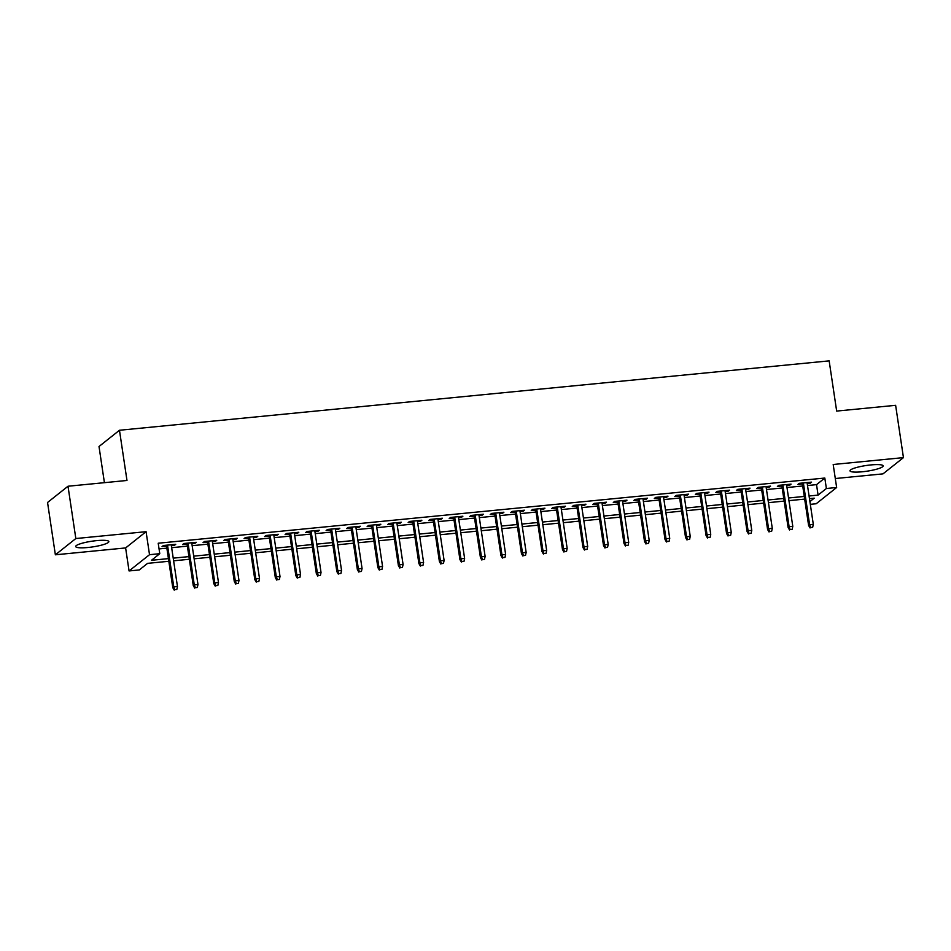 <?xml version="1.0" encoding="UTF-8"?>
<svg xmlns="http://www.w3.org/2000/svg" width="951" height="951" viewBox="0 0 951 951"><rect width="100%" height="100%" fill="white"/><g stroke="black" fill="none" stroke-linecap="round" stroke-linejoin="round"><path stroke-width="1.43" d="M87.944 547.491A16.749 2.865 171.5 0 0 108.83 541.583A16.749 2.865 171.5 0 0 96.574 540.632A16.749 2.865 171.5 0 0 75.7 546.54A16.749 2.865 171.5 0 0 87.944 547.491M862.248 471.779A16.749 2.865 171.5 0 0 883.122 465.883A16.749 2.865 171.5 0 0 870.866 464.932A16.749 2.865 171.5 0 0 849.992 470.828A16.749 2.865 171.5 0 0 862.248 471.779M168.826 561.28L147.607 563.349L139.31 569.934L129.063 570.945L149.521 554.695L159.768 553.684L151.482 560.282L168.434 558.617M125.615 547.931L146.074 531.68L75.83 538.539L68.008 486.234L47.55 502.485L55.372 554.802L125.615 547.931L129.063 570.945M104.42 482.68L99.011 446.506L119.469 430.256L829.153 360.869L836.666 411.082L895.628 405.316L903.45 457.621L833.195 464.492L836.642 487.506L816.184 503.757L810.311 504.327M835.299 478.531L882.992 473.871L903.45 457.621M75.83 538.539L55.372 554.802M171.358 545.696L174.354 545.399L175.733 544.305L163.429 545.505L162.05 546.611L166.568 546.159M191.864 543.687L194.86 543.401L196.251 542.296L183.935 543.508L182.556 544.602L187.074 544.162M212.382 541.69L215.378 541.392L216.757 540.299L204.453 541.499L203.074 542.593L207.591 542.153M232.888 539.681L235.884 539.383L237.274 538.29L224.959 539.49L223.58 540.596L228.097 540.144M253.406 537.672L256.401 537.386L257.78 536.281L245.477 537.481L244.086 538.587L248.615 538.147M273.912 535.675L276.907 535.377L278.286 534.284L265.983 535.484L264.604 536.578L269.121 536.138M294.43 533.666L297.425 533.368L298.804 532.275L286.501 533.475L285.11 534.569L289.639 534.129M314.936 531.657L317.931 531.359L319.31 530.266L307.007 531.466L305.628 532.572L310.145 532.12M335.441 529.648L338.437 529.362L339.828 528.257L327.513 529.469L326.134 530.563L330.663 530.123M355.959 527.65L358.955 527.353L360.334 526.26L348.03 527.46L346.651 528.554L351.169 528.114M376.465 525.641L379.461 525.344L380.852 524.251L368.536 525.451L367.157 526.557L371.675 526.105M396.983 523.632L399.979 523.347L401.358 522.242L389.054 523.442L387.675 524.548L392.192 524.108M417.489 521.635L420.485 521.338L421.875 520.245L409.56 521.445L408.181 522.539L412.698 522.099M438.007 519.626L441.002 519.329L442.381 518.236L430.078 519.436L428.687 520.53L433.216 520.09M458.513 517.617L461.508 517.32L462.887 516.227L450.584 517.427L449.205 518.533L453.722 518.093M479.019 515.608L482.026 515.323L483.405 514.218L471.102 515.43L469.711 516.524L474.24 516.084M499.537 513.611L502.532 513.314L503.911 512.22L491.608 513.421L490.229 514.515L494.746 514.075M520.042 511.602L523.038 511.305L524.429 510.212L512.114 511.412L510.735 512.518L515.252 512.066M540.56 509.593L543.556 509.308L544.935 508.203L532.631 509.415L531.252 510.509L535.77 510.069M561.066 507.596L564.062 507.299L565.453 506.205L553.137 507.406L551.758 508.5L556.276 508.06M581.584 505.587L584.58 505.29L585.959 504.196L573.655 505.397L572.264 506.491L576.793 506.051M602.09 503.578L605.086 503.293L606.465 502.187L594.161 503.388L592.782 504.494L597.299 504.054M622.608 501.569L625.603 501.284L626.982 500.178L614.679 501.391L613.288 502.485L617.817 502.045M643.114 499.572L646.109 499.275L647.488 498.181L635.185 499.382L633.806 500.476L638.323 500.036M663.62 497.563L666.615 497.266L668.006 496.172L655.691 497.373L654.312 498.479L658.829 498.027M684.138 495.554L687.133 495.269L688.512 494.163L676.209 495.376L674.83 496.47L679.347 496.03M704.643 493.557L707.639 493.26L709.03 492.166L696.714 493.367L695.336 494.461L699.853 494.021M725.161 491.548L728.157 491.251L729.536 490.157L717.232 491.358L715.853 492.463L720.371 492.012M745.667 489.539L748.663 489.254L750.042 488.148L737.738 489.349L736.359 490.454L740.877 490.015M766.185 487.542L769.181 487.245L770.56 486.139L758.256 487.352L756.865 488.445L761.394 488.006M786.691 485.533L789.687 485.236L791.066 484.142L778.762 485.343L777.383 486.436L781.9 485.997M807.506 485.521L816.529 484.641L824.814 478.044L158.211 543.223L159.768 553.684M159.055 548.917L166.865 548.156M171.655 547.693L187.371 546.147M192.161 545.684L207.889 544.15M212.679 543.675L228.395 542.141M233.185 541.678L248.912 540.132M253.703 539.669L269.418 538.135M274.209 537.66L289.936 536.126M294.727 535.651L310.442 534.117M315.233 533.654L330.96 532.108M335.739 531.645L351.466 530.111M356.256 529.636L371.972 528.102M376.762 527.639L392.49 526.093M397.28 525.63L412.996 524.096M417.786 523.621L433.513 522.087M438.304 521.612L454.019 520.078M458.81 519.615L474.537 518.069M479.328 517.606L495.043 516.072M499.834 515.597L515.549 514.063M520.34 513.599L536.067 512.054M540.857 511.59L556.573 510.057M561.363 509.581L577.091 508.048M581.881 507.584L597.597 506.039M602.387 505.575L618.114 504.042M622.905 503.566L638.62 502.033M643.411 501.557L659.138 500.024M663.917 499.56L679.644 498.015M684.435 497.551L700.15 496.018M704.941 495.542L720.668 494.009M725.458 493.545L741.174 492M745.964 491.536L761.692 490.003M766.482 489.527L782.197 487.994M786.988 487.518L802.715 485.985M807.197 483.524L810.204 483.227L811.583 482.133L799.28 483.334L797.889 484.439L802.418 483.988M146.074 531.68L149.521 554.695M824.814 478.044L826.383 488.505L836.642 487.506M68.008 486.234L126.982 480.469L119.469 430.256M809.907 501.605L814.222 498.169L809.456 498.633M804.677 499.109L788.95 500.642M784.159 501.106L768.444 502.651M763.653 503.115L747.926 504.648M743.135 505.124L727.42 506.657M722.629 507.133L706.902 508.666M702.111 509.13L686.396 510.675M681.605 511.139L665.878 512.672M661.088 513.148L645.372 514.681M640.582 515.145L624.855 516.69M620.076 517.154L604.349 518.687M599.558 519.163L583.843 520.696M579.052 521.16L563.325 522.705M558.534 523.169L542.819 524.714M538.028 525.178L522.301 526.711M517.51 527.187L501.795 528.72M497.004 529.184L481.277 530.729M476.499 531.193L460.771 532.726M455.981 533.202L440.265 534.735M435.475 535.199L419.748 536.744M414.957 537.208L399.242 538.741M394.451 539.217L378.724 540.75M373.933 541.226L358.218 542.759M353.427 543.223L337.7 544.768M332.909 545.232L317.194 546.766M312.404 547.241L296.688 548.775M291.898 549.238L276.17 550.784M271.38 551.247L255.664 552.781M250.874 553.256L235.147 554.79M230.356 555.265L214.641 556.799M209.85 557.262L194.123 558.808M189.332 559.271L173.617 560.805M809.063 495.982L818.086 495.102L826.383 488.505M173.213 558.154L188.94 556.608M193.731 556.145L209.446 554.611M214.237 554.136L229.964 552.602M234.754 552.139L250.47 550.593M255.26 550.13L270.987 548.596M275.778 548.121L291.493 546.587M296.284 546.112L312.011 544.578M316.802 544.115L332.517 542.569M337.308 542.106L353.035 540.572M357.814 540.097L373.541 538.563M378.332 538.1L394.047 536.554M398.838 536.091L414.565 534.557M419.355 534.082L435.071 532.548M439.861 532.085L455.588 530.539M460.379 530.076L476.094 528.53M480.885 528.067L496.612 526.533M501.391 526.058L517.118 524.524M521.909 524.06L537.624 522.515M542.415 522.051L558.142 520.518M562.933 520.042L578.648 518.509M583.438 518.045L599.166 516.5M603.956 516.036L619.672 514.503M624.462 514.027L640.189 512.494M644.98 512.018L660.695 510.485M665.486 510.021L681.213 508.476M685.992 508.012L701.719 506.479M706.51 506.003L722.225 504.47M727.016 504.006L742.743 502.461M747.534 501.997L763.249 500.464M768.039 499.988L783.767 498.455M788.557 497.979L804.273 496.446M816.529 484.641L818.086 495.102M810.062 482.288L810.204 483.227M789.544 484.285L789.687 485.236M769.038 486.294L769.181 487.245M748.52 488.303L748.663 489.254M728.014 490.3L728.157 491.251M707.496 492.309L707.639 493.26M686.991 494.318L687.133 495.269M666.485 496.327L666.615 497.266M645.967 498.324L646.109 499.275M625.461 500.333L625.603 501.284M604.943 502.342L605.086 503.293M584.437 504.339L584.58 505.29M563.919 506.348L564.062 507.299M543.413 508.357L543.556 509.308M522.895 510.366L523.038 511.305M502.39 512.363L502.532 513.314M481.884 514.372L482.026 515.323M461.366 516.381L461.508 517.32M440.86 518.378L441.002 519.329M420.342 520.387L420.485 521.338M399.836 522.396L399.979 523.347M379.318 524.393L379.461 525.344M358.812 526.402L358.955 527.353M338.306 528.411L338.437 529.362M317.789 530.42L317.931 531.359M297.283 532.417L297.425 533.368M276.765 534.426L276.907 535.377M256.259 536.435L256.401 537.386M235.741 538.432L235.884 539.383M215.235 540.441L215.378 541.392M194.717 542.45L194.86 543.401M174.211 544.459L174.354 545.399M802.275 483.049L808.612 525.499L809.61 524.702L803.369 482.942M810.621 527.52L812.665 527.318L810.621 527.52L809.61 524.702L813.307 524.346L807.066 482.573M808.612 525.499L810.062 527.96M812.665 527.318L813.307 524.346M781.758 485.046L788.106 527.496L789.104 526.711L782.863 484.939M790.103 529.529L792.159 529.327L790.103 529.529L789.104 526.711L792.789 526.355L786.548 484.582M788.106 527.496L789.556 529.969M792.159 529.327L792.789 526.355M761.252 487.055L767.588 529.505L768.586 528.72L762.345 486.948M769.597 531.538L771.641 531.336L769.597 531.538L768.586 528.72L772.283 528.352L766.042 486.591M767.588 529.505L769.038 531.966M771.641 531.336L772.283 528.352M740.734 489.064L747.082 531.514L748.08 530.717L741.839 488.957M749.079 533.535L751.135 533.333L749.079 533.535L748.08 530.717L751.765 530.361L745.525 488.588M747.082 531.514L748.532 533.975M751.135 533.333L751.765 530.361M720.228 491.061L726.576 533.523L727.563 532.726L721.322 490.954M728.573 535.544L730.618 535.342L728.573 535.544L727.563 532.726L731.26 532.37L725.019 490.597M726.576 533.523L728.014 535.984M730.618 535.342L731.26 532.37M699.71 493.07L706.058 535.52L707.057 534.735L700.816 492.963M708.055 537.553L710.112 537.351L708.055 537.553L707.057 534.735L710.742 534.367L704.501 492.606M706.058 535.52L707.508 537.993M710.112 537.351L710.742 534.367M679.204 495.079L685.552 537.529L686.539 536.744L680.298 494.972M687.549 539.55L689.606 539.348L687.549 539.55L686.539 536.744L690.236 536.376L683.995 494.615M685.552 537.529L687.002 539.99M689.606 539.348L690.236 536.376M658.698 497.088L665.034 539.538L666.033 538.741L659.792 496.981M667.043 541.559L669.088 541.357L667.043 541.559L666.033 538.741L669.73 538.385L663.477 496.612M665.034 539.538L666.485 541.999M669.088 541.357L669.73 538.385M638.18 499.085L644.528 541.535L645.527 540.75L639.274 498.978M646.525 543.568L648.582 543.366L646.525 543.568L645.527 540.75L649.212 540.394L642.971 498.621M644.528 541.535L645.979 544.008M648.582 543.366L649.212 540.394M617.674 501.094L624.011 543.544L625.009 542.759L618.768 500.987M626.02 545.565L628.064 545.375L626.02 545.565L625.009 542.759L628.706 542.391L622.465 500.63M624.011 543.544L625.461 546.005M628.064 545.375L628.706 542.391M597.157 503.103L603.505 545.553L604.503 544.757L598.262 502.996M605.502 547.574L607.558 547.372L605.502 547.574L604.503 544.757L608.188 544.4L601.947 502.627M603.505 545.553L604.955 548.014M607.558 547.372L608.188 544.4M576.651 505.1L582.999 547.562L583.985 546.766L577.744 504.993M584.996 549.583L587.04 549.381L584.996 549.583L583.985 546.766L587.682 546.409L581.441 504.636M582.999 547.562L584.437 550.023M587.04 549.381L587.682 546.409M556.133 507.109L562.481 549.559L563.479 548.775L557.238 507.002M564.478 551.592L566.534 551.39L564.478 551.592L563.479 548.775L567.165 548.406L560.924 506.645M562.481 549.559L563.931 552.032M566.534 551.39L567.165 548.406M535.627 509.118L541.975 551.568L542.962 550.772L536.721 509.011M543.972 553.589L546.029 553.387L543.972 553.589L542.962 550.772L546.659 550.415L540.418 508.642M541.975 551.568L543.413 554.029M546.029 553.387L546.659 550.415M515.121 511.127L521.457 553.577L522.456 552.781L516.215 511.02M523.466 555.598L525.511 555.396L523.466 555.598L522.456 552.781L526.153 552.424L519.9 510.651M521.457 553.577L522.907 556.038M525.511 555.396L526.153 552.424M494.603 513.124L500.951 555.574L501.938 554.79L495.697 513.017M502.948 557.607L505.005 557.405L502.948 557.607L501.938 554.79L505.635 554.433L499.394 512.66M500.951 555.574L502.401 558.047M505.005 557.405L505.635 554.433M474.097 515.133L480.433 557.583L481.432 556.799L475.191 515.026M482.442 559.604L484.487 559.414L482.442 559.604L481.432 556.799L485.129 556.43L478.888 514.669M480.433 557.583L481.884 560.044M484.487 559.414L485.129 556.43M453.579 517.142L459.927 559.592L460.926 558.796L454.685 517.035M461.924 561.613L463.981 561.411L461.924 561.613L460.926 558.796L464.611 558.439L458.37 516.666M459.927 559.592L461.378 562.053M463.981 561.411L464.611 558.439M433.074 519.139L439.41 561.601L440.408 560.805L434.167 519.032M441.419 563.622L443.463 563.42L441.419 563.622L440.408 560.805L444.105 560.448L437.864 518.675M439.41 561.601L440.86 564.062M443.463 563.42L444.105 560.448M412.556 521.148L418.904 563.598L419.902 562.814L413.661 521.041M420.901 565.631L422.957 565.429L420.901 565.631L419.902 562.814L423.587 562.445L417.346 520.684M418.904 563.598L420.354 566.071M422.957 565.429L423.587 562.445M392.05 523.157L398.398 565.607L399.384 564.811L393.143 523.05M400.395 567.628L402.439 567.426L400.395 567.628L399.384 564.811L403.081 564.454L396.84 522.681M398.398 565.607L399.836 568.068M402.439 567.426L403.081 564.454M371.532 525.166L377.88 567.616L378.878 566.82L372.637 525.059M379.877 569.637L381.933 569.435L379.877 569.637L378.878 566.82L382.564 566.463L376.323 524.69M377.88 567.616L379.33 570.077M381.933 569.435L382.564 566.463M351.026 527.163L357.374 569.613L358.361 568.829L352.12 527.056M359.371 571.646L361.428 571.444L359.371 571.646L358.361 568.829L362.058 568.46L355.817 526.699M357.374 569.613L358.824 572.086M361.428 571.444L362.058 568.46M330.52 529.172L336.856 571.622L337.855 570.838L331.614 529.065M338.865 573.643L340.91 573.453L338.865 573.643L337.855 570.838L341.552 570.469L335.299 528.708M336.856 571.622L338.306 574.083M340.91 573.453L341.552 570.469M310.002 531.181L316.35 573.631L317.349 572.835L311.096 531.074M318.347 575.652L320.404 575.45L318.347 575.652L317.349 572.835L321.034 572.478L314.793 530.706M316.35 573.631L317.8 576.092M320.404 575.45L321.034 572.478M289.496 533.178L295.832 575.628L296.831 574.844L290.59 533.071M297.841 577.661L299.886 577.459L297.841 577.661L296.831 574.844L300.528 574.487L294.287 532.715M295.832 575.628L297.283 578.101M299.886 577.459L300.528 574.487M268.978 535.187L275.326 577.637L276.325 576.853L270.084 535.08M277.323 579.67L279.38 579.468L277.323 579.67L276.325 576.853L280.01 576.484L273.769 534.724M275.326 577.637L276.777 580.098M279.38 579.468L280.01 576.484M248.473 537.196L254.82 579.646L255.807 578.85L249.566 537.089M256.818 581.667L258.862 581.465L256.818 581.667L255.807 578.85L259.504 578.493L253.263 536.721M254.82 579.646L256.259 582.107M258.862 581.465L259.504 578.493M227.955 539.193L234.303 581.655L235.301 580.859L229.06 539.086M236.3 583.676L238.356 583.474L236.3 583.676L235.301 580.859L238.986 580.502L232.745 538.73M234.303 581.655L235.753 584.116M238.356 583.474L238.986 580.502M207.449 541.202L213.797 583.652L214.783 582.868L208.542 541.095M215.794 585.685L217.85 585.483L215.794 585.685L214.783 582.868L218.48 582.499L212.239 540.739M213.797 583.652L215.235 586.125M217.85 585.483L218.48 582.499M186.943 543.211L193.279 585.661L194.277 584.877L188.036 543.104M195.288 587.682L197.332 587.48L195.288 587.682L194.277 584.877L197.974 584.508L191.722 542.748M193.279 585.661L194.729 588.122M197.332 587.48L197.974 584.508M166.425 545.22L172.773 587.67L173.771 586.874L167.519 545.113M174.77 589.691L176.827 589.489L174.77 589.691L173.771 586.874L177.457 586.517L171.216 544.745M172.773 587.67L174.223 590.131M176.827 589.489L177.457 586.517"/></g></svg>
